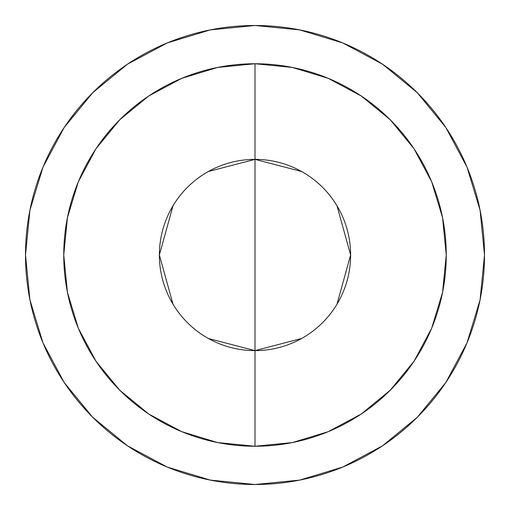 <?xml version="1.0" encoding="UTF-8"?>
<svg xmlns="http://www.w3.org/2000/svg" width="510" height="510" viewBox="0 0 510 510"><rect width="100%" height="100%" fill="white"/><g stroke="black" fill="none" stroke-linecap="round" stroke-linejoin="round"><path stroke-width="0.76" d="M255 25.5A229.5 229.5 0 0 1 484.5 255A229.5 229.5 0 0 1 255 484.5A229.5 229.5 0 0 1 25.5 255A229.5 229.5 0 0 1 255 25.5A229.5 229.5 0 0 1 484.5 255A229.5 229.5 0 0 1 255 484.5A229.5 229.5 0 0 0 484.5 255A229.5 229.5 0 0 0 255 25.5A229.5 229.5 0 0 0 25.5 255A229.5 229.5 0 0 0 255 484.5A229.5 229.5 0 0 1 25.5 255A229.5 229.5 0 0 1 255 25.5L210.228 29.912L167.172 42.968L127.494 64.177L92.718 92.718L64.177 127.494L42.968 167.172L29.912 210.228L25.5 255L29.912 299.772L42.968 342.828L64.177 382.506L92.718 417.282L127.494 445.823L167.172 467.032L210.228 480.089L255 484.5L299.772 480.089L342.828 467.032L382.506 445.823L417.282 417.282L445.823 382.506L467.032 342.828L480.089 299.772L484.5 255L480.089 210.228L467.032 167.172L445.823 127.494L417.282 92.718L382.506 64.177L342.828 42.968L299.772 29.912L255 25.5M208.348 171.526L255 159.375A95.625 95.625 0 0 0 159.375 255A95.625 95.625 0 0 0 255 350.625A95.625 95.625 0 0 1 159.375 255A95.625 95.625 0 0 1 255 159.375L255 350.625L208.348 338.474M173.024 304.234L159.375 255L173.024 205.766M255 63.75L255 159.375L255 63.75L292.313 67.422L328.191 78.31L361.252 95.982L390.233 119.767L414.018 148.748L431.689 181.809L442.578 217.687L446.25 255L442.578 292.313L431.689 328.191L414.018 361.252L390.233 390.233L361.252 414.018L328.191 431.689L292.313 442.578L255 446.25A191.25 191.25 0 0 1 63.75 255A191.25 191.25 0 0 1 255 63.75A191.25 191.25 0 0 1 446.25 255A191.25 191.25 0 0 1 255 446.25L217.687 442.578L181.809 431.689L148.748 414.018L119.767 390.233L95.982 361.252L78.31 328.191L67.422 292.313L63.75 255L67.422 217.687L78.31 181.809L95.982 148.748L119.767 119.767L148.748 95.982L181.809 78.31L217.687 67.422L255 63.75M301.652 338.474L255 350.625L255 446.25L255 350.625A95.625 95.625 0 0 0 350.625 255A95.625 95.625 0 0 0 255 159.375L301.652 171.526M255 255L255 159.375A95.625 95.625 0 0 1 350.625 255A95.625 95.625 0 0 1 255 350.625L255 255M336.976 205.766L350.625 255L336.976 304.234"/></g></svg>
